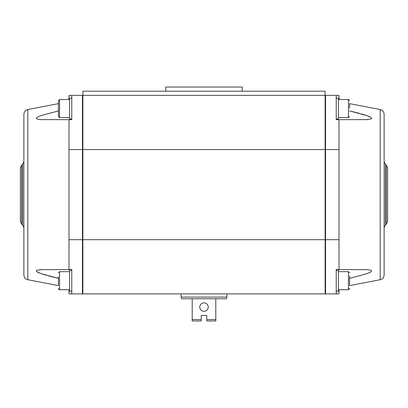 <?xml version="1.0" encoding="UTF-8"?>
<svg xmlns="http://www.w3.org/2000/svg" width="408" height="408" viewBox="0 0 408 408"><rect width="100%" height="100%" fill="white"/><g stroke="black" fill="none" stroke-linecap="round" stroke-linejoin="round"><path stroke-width="0.61" d="M82.875 293.893L82.875 91.203L325.125 91.203L325.125 293.893L82.875 293.893M82.875 95.365L325.125 95.365M242.179 91.203L242.179 87.037L165.821 87.037L165.821 91.203M201.226 319.576L192.199 319.576L192.199 320.963L201.226 320.963L201.226 315.41L206.774 315.41L206.774 320.963L215.801 320.963L215.801 319.576L206.774 319.576M206.774 315.41L201.226 315.41M204 297.085L181.096 297.085L181.54 298.748L226.46 298.748L226.904 297.085L204 297.085M192.199 298.748L192.199 319.576M215.801 319.576L215.801 298.748M58.441 278.338L41.198 273.681L36.873 271.718L36.368 270.698L36.939 270.29L42.157 269.622L71.767 269.596L71.767 293.893L69.406 293.893A0.418 0.418 0 0 1 68.988 293.474L68.988 289.726L59.548 289.726L59.548 271.718M58.441 285.615L27.81 279.725L27.81 109.533L58.441 103.642M43.064 114.954L42.809 115.036M42.381 119.641L44.003 119.661M44.003 269.596L41.866 269.632M40.943 269.668L39.612 269.765M36.373 271.192L37.47 272.105M37.985 272.376L39.352 272.988M40.861 273.564L41.596 273.819M41.82 273.895L42.809 274.222M43.064 274.304L46.41 275.303M48.853 275.976L57.732 278.174M68.988 269.596L68.988 119.661L41.545 119.615L38.041 119.279L36.368 118.565L36.399 118.024L37.602 117.081L41.733 115.393L58.441 110.92M68.988 99.532L68.988 95.783A0.418 0.418 0 0 1 69.406 95.365L71.767 95.365L71.767 119.661L68.988 119.661M71.767 95.365L82.457 95.365L82.457 149.578L82.875 149.782M21.639 165.128L20.4 167.79L20.4 221.473L21.639 224.13L21.639 165.128L22.629 164.296L23.873 161.639M27.81 109.533C25.362 110.186 24.046 111.777 23.873 114.306L23.873 274.951C24.046 277.486 25.362 279.072 27.81 279.725M82.875 293.474L82.457 293.893L82.875 293.474M82.875 95.783L82.457 95.365L82.875 95.783M71.767 293.893L82.457 293.893L82.457 239.68L82.875 239.476M58.441 100.934L58.441 116.469L58.441 100.934M58.441 276.777L58.441 285.07M71.767 118.968L69.544 118.968L69.544 98.144L71.767 98.144M71.767 291.113L69.544 291.113L69.544 270.29L71.767 270.29M349.559 110.92L366.802 115.576L371.127 117.54L371.632 118.56L371.061 118.968L365.843 119.636L336.233 119.661L336.233 95.365L338.594 95.365A0.418 0.418 0 0 1 339.012 95.783L339.012 99.532L348.452 99.532L348.452 117.54M349.559 103.642L380.19 109.533L380.19 279.725L349.559 285.615M364.936 274.304L365.191 274.222M365.619 269.617L363.997 269.596M363.997 119.661L366.134 119.631M367.057 119.59L368.388 119.493M371.627 118.065L370.53 117.152M370.015 116.882L368.648 116.27M367.139 115.694L366.404 115.439M366.18 115.362L365.191 115.036M364.936 114.954L361.59 113.954M359.147 113.281L350.268 111.083M339.012 119.661L339.012 269.596L366.455 269.642L369.959 269.979L371.632 270.698L371.601 271.233L370.398 272.177L366.267 273.87L349.559 278.338M339.012 289.726L339.012 293.474A0.418 0.418 0 0 1 338.594 293.893L336.233 293.893L336.233 269.596L339.012 269.596M336.233 293.893L325.543 293.893L325.543 239.68L325.125 239.476M386.361 224.13L387.6 221.473L387.6 167.79L386.361 165.128L386.361 224.13L385.371 224.961L384.127 227.618M384.127 274.951L384.127 114.306L384.127 274.951C383.954 277.486 382.638 279.072 380.19 279.725M325.125 95.783L325.543 95.365L325.125 95.783M325.125 293.474L325.543 293.893L325.125 293.474M336.233 95.365L325.543 95.365L325.543 149.578L325.125 149.782M349.559 285.36L349.559 276.043M349.559 288.323L348.452 289.726L349.559 288.614M349.559 279.409L349.559 284.065M349.559 108.115L349.559 104.188M336.233 270.29L338.456 270.29L338.456 291.113L336.233 291.113M336.233 98.144L338.456 98.144L338.456 118.968L336.233 118.968M199.767 307.081A4.233 4.233 0 0 1 206.117 303.414A4.233 4.233 0 0 1 206.117 310.748A4.233 4.233 0 0 1 199.767 307.081M82.875 149.578L325.125 149.578M82.875 239.68L325.125 239.68M22.629 164.296L22.629 224.961L23.873 227.618M68.988 149.578L82.457 149.578L82.457 239.68L68.988 239.68M58.441 116.469L59.548 117.581L59.548 99.532L58.441 100.643L59.548 99.532L69.544 99.532M385.371 224.961L385.371 164.296L384.127 161.639M339.012 239.68L325.543 239.68L325.543 149.578L339.012 149.578M349.559 272.789L348.452 271.677L348.452 289.726L338.456 289.726M181.096 293.893L181.096 297.085M226.904 293.893L226.904 297.085M21.639 224.13L22.629 224.961M59.548 117.581L69.544 117.581M58.594 289.18L58.441 288.614L59.548 289.726L58.813 289.45M69.544 271.677L59.548 271.677L58.441 272.789M59.548 289.726L69.544 289.726M386.361 165.128L385.371 164.296M380.19 109.533C382.638 110.186 383.954 111.777 384.127 114.306M348.452 271.677L338.456 271.677M348.452 99.532C348.656 99.215 349.029 99.588 349.559 100.643C349.039 99.598 348.672 99.226 348.452 99.532L338.456 99.532M338.456 117.581L348.452 117.581L349.559 116.469"/></g></svg>
